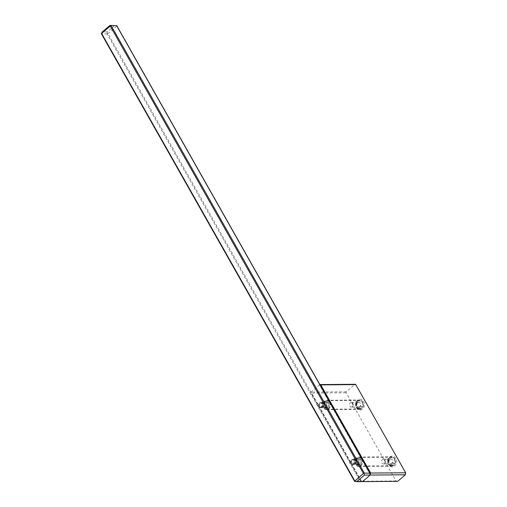 <?xml version="1.0" encoding="UTF-8"?>
<svg xmlns="http://www.w3.org/2000/svg" width="507" height="507" viewBox="0 0 507 507"><rect width="100%" height="100%" fill="white"/><g stroke="black" fill="none" stroke-linecap="round" stroke-linejoin="round"><path stroke-width="0.38" stroke-dasharray="2.54 1.9" d="M357.105 403.635L356.687 403.642L355.718 401.924A4.316 3.517 89.6 0 1 357.251 400.619L358.506 400.606A4.316 3.517 89.6 0 1 359.64 400.365A4.316 3.517 89.6 0 1 362.556 402.228A4.316 3.517 89.6 0 1 362.378 407.451L361.123 407.463A4.316 3.517 89.6 0 1 359.59 408.769L360.838 408.762A4.316 3.517 89.6 0 1 359.71 409.003A4.316 3.517 89.6 0 1 356.789 407.14A4.316 3.517 89.6 0 1 356.966 401.918L357.105 403.635A2.377 1.933 89.6 0 0 357.251 406.044A2.377 1.933 89.6 0 0 358.855 407.064A2.377 1.933 89.6 0 0 359.038 407.051L360.597 408.331A3.815 3.105 89.6 0 1 357.124 406.855A3.815 3.105 89.6 0 1 357.213 402.349M329.474 402.488A4.316 3.517 89.6 0 1 329.715 406.937A4.316 3.517 89.6 0 1 326.622 409.257A4.316 3.517 89.6 0 1 323.707 407.4A4.316 3.517 89.6 0 1 323.466 402.951A4.316 3.517 89.6 0 1 326.559 400.625A4.316 3.517 89.6 0 1 329.474 402.488M360.838 408.762L360.597 408.331M358.506 400.606L358.753 401.037A3.815 3.105 89.6 0 1 362.22 402.514A3.815 3.105 89.6 0 1 362.137 407.02L362.378 407.451M357.251 400.619L358.221 402.33L358.639 402.33L358.753 401.037M362.137 407.02L360.572 405.746A2.377 1.933 89.6 0 0 360.426 403.338A2.377 1.933 89.6 0 0 358.817 402.317A2.377 1.933 89.6 0 0 358.639 402.33M361.123 407.463L360.154 405.746L360.572 405.746M360.154 405.746A2.377 1.933 89.6 0 1 358.62 407.058L359.038 407.051M359.59 408.769L358.62 407.058M355.718 401.924L356.966 401.918M356.687 403.642A2.377 1.933 89.6 0 1 358.221 402.33M352.238 406.082A2.377 1.933 -90.4 0 0 353.842 407.102A2.377 1.933 -90.4 0 0 355.546 405.828A2.377 1.933 -90.4 0 0 355.413 403.382A2.351 1.914 -90.4 0 0 353.81 402.374A2.351 1.914 -90.4 0 0 352.124 403.642A2.351 1.914 -90.4 0 0 352.251 406.069A2.351 1.914 -90.4 0 0 353.842 407.083A2.351 1.914 -90.4 0 0 355.527 405.815A2.351 1.914 -90.4 0 0 355.401 403.395A2.377 1.933 -90.4 0 0 353.81 402.355A2.377 1.933 -90.4 0 0 352.105 403.635A2.377 1.933 -90.4 0 0 352.238 406.082M349.748 406.088A2.351 1.914 -90.4 0 0 351.338 407.102A2.351 1.914 -90.4 0 0 353.024 405.834A2.351 1.914 -90.4 0 0 352.891 403.414A2.351 1.914 -90.4 0 0 351.3 402.4A2.351 1.914 -90.4 0 0 349.615 403.661A2.351 1.914 -90.4 0 0 349.748 406.088M323.624 403.344A2.877 2.345 -90.4 0 0 321.679 402.102A2.877 2.345 -90.4 0 0 319.619 403.654A2.877 2.345 -90.4 0 0 319.784 406.62A2.877 2.345 -90.4 0 0 321.723 407.856A2.877 2.345 -90.4 0 0 323.789 406.31A2.877 2.345 -90.4 0 0 323.624 403.344M328.517 403.306A2.877 2.345 -90.4 0 0 326.571 402.064A2.877 2.345 -90.4 0 0 324.512 403.616A2.877 2.345 -90.4 0 0 324.67 406.582A2.877 2.345 -90.4 0 0 326.616 407.818A2.877 2.345 -90.4 0 0 328.675 406.272A2.877 2.345 -90.4 0 0 328.517 403.306M322.997 403.635A2.377 1.933 -90.4 0 0 320.304 403.033A2.377 1.933 -90.4 0 0 319.822 406.335A2.377 1.933 -90.4 0 0 322.515 406.937A2.377 1.933 -90.4 0 0 322.997 403.635M362.714 402.026A4.677 3.809 -90.4 0 0 359.552 400.01A4.677 3.809 -90.4 0 0 356.206 402.526A4.677 3.809 -90.4 0 0 356.465 407.343A4.677 3.809 -90.4 0 0 359.628 409.364A4.677 3.809 -90.4 0 0 361.764 408.534A4.677 3.809 -90.4 0 0 362.714 402.026M324.417 401.094A4.677 3.809 -90.4 0 0 323.466 407.603A4.677 3.809 -90.4 0 0 326.628 409.618A4.677 3.809 -90.4 0 0 329.975 407.102A4.677 3.809 -90.4 0 0 329.715 402.285A4.677 3.809 -90.4 0 0 326.552 400.264A4.677 3.809 -90.4 0 0 324.417 401.094M397.678 481.333L396.043 480.966L346.161 392.798A0.722 0.583 89.6 0 1 346.306 391.797L354.963 384.433L319.461 384.781A35.972 11.769 150.5 0 1 310.975 392L311.159 393.071L346.161 392.798M396.043 480.966L360.94 481.263L361.586 481.454L310.975 392M361.269 481.39L107.896 33.557L107.091 33.899L360.192 481.244L361.586 481.454M355.553 459.101C354.298 460.375 354.051 461.877 354.811 463.607L356.091 464.799L357.517 464.951L358.829 464.171L359.564 462.657L359.476 460.717L358.512 459.133L357.105 458.524L355.553 459.101M323.415 402.292C322.16 403.572 321.913 405.074 322.674 406.798L323.948 407.989L325.494 408.116L326.768 407.267L327.452 405.676L327.281 403.743L326.375 402.324L324.968 401.721L323.415 402.292M328.751 403.103A3.238 2.636 -90.4 0 0 326.565 401.702A3.238 2.636 -90.4 0 0 325.082 402.279A3.238 2.636 -90.4 0 0 324.429 406.785A3.238 2.636 -90.4 0 0 326.616 408.179A3.238 2.636 -90.4 0 0 328.935 406.437A3.238 2.636 -90.4 0 0 328.751 403.103M395.752 458.417A5.393 4.392 -90.4 0 0 389.636 457.048A5.393 4.392 -90.4 0 0 388.539 464.558A5.393 4.392 -90.4 0 0 394.655 465.927A5.393 4.392 -90.4 0 0 395.752 458.417M356.402 407.748A5.393 4.392 -90.4 0 0 362.518 409.117A5.393 4.392 -90.4 0 0 363.614 401.614A5.393 4.392 -90.4 0 0 357.498 400.245A5.393 4.392 -90.4 0 0 356.402 407.748M355.287 384.3A0.722 0.583 -90.4 0 0 354.963 384.433M388.603 464.152A4.677 3.809 -90.4 0 0 391.765 466.167A4.677 3.809 -90.4 0 0 395.111 463.652A4.677 3.809 -90.4 0 0 394.852 458.829A4.677 3.809 -90.4 0 0 391.696 456.813A4.677 3.809 -90.4 0 0 389.553 457.644A4.677 3.809 -90.4 0 0 388.603 464.152M360.908 465.597A4.677 3.809 -90.4 0 0 361.852 459.089A4.677 3.809 -90.4 0 0 358.696 457.073A4.677 3.809 -90.4 0 0 355.344 459.589A4.677 3.809 -90.4 0 0 355.603 464.412A4.677 3.809 -90.4 0 0 358.766 466.427A4.677 3.809 -90.4 0 0 360.908 465.597M360.236 464.412A3.238 2.636 -90.4 0 0 360.895 459.906A3.238 2.636 -90.4 0 0 358.703 458.512A3.238 2.636 -90.4 0 0 356.389 460.255A3.238 2.636 -90.4 0 0 356.567 463.588A3.238 2.636 -90.4 0 0 358.753 464.989A3.238 2.636 -90.4 0 0 360.236 464.412M319.86 384.585L319.537 384.705M360.192 481.244L354.621 481.295M107.091 33.899L101.596 33.937L354.691 481.289M318.25 406.335A2.351 1.914 89.6 0 1 318.117 403.908A2.351 1.914 89.6 0 1 319.803 402.64A2.351 1.914 89.6 0 1 321.394 403.654A2.351 1.914 89.6 0 1 321.52 406.082A2.351 1.914 89.6 0 1 319.841 407.349A2.351 1.914 89.6 0 1 318.25 406.335M319.08 406.329A2.351 1.914 89.6 0 1 318.954 403.902A2.351 1.914 89.6 0 1 320.639 402.634A2.351 1.914 89.6 0 1 322.23 403.648A2.377 1.933 89.6 0 1 322.376 406.082A2.377 1.933 89.6 0 1 320.671 407.362A2.377 1.933 89.6 0 1 319.068 406.341A2.377 1.933 89.6 0 1 318.935 403.895A2.377 1.933 89.6 0 1 320.639 402.615A2.377 1.933 89.6 0 1 322.243 403.635A2.351 1.914 89.6 0 1 322.357 406.075A2.351 1.914 89.6 0 1 320.671 407.343A2.351 1.914 89.6 0 1 319.08 406.329M350.388 463.138A2.351 1.914 89.6 0 1 350.255 460.717A2.351 1.914 89.6 0 1 351.94 459.45A2.351 1.914 89.6 0 1 353.531 460.464A2.351 1.914 89.6 0 1 353.664 462.885A2.351 1.914 89.6 0 1 351.978 464.152A2.351 1.914 89.6 0 1 350.388 463.138M351.224 463.132A2.351 1.914 89.6 0 1 351.091 460.711A2.351 1.914 89.6 0 1 352.777 459.443A2.351 1.914 89.6 0 1 354.368 460.457A2.351 1.914 89.6 0 1 354.494 462.878A2.351 1.914 89.6 0 1 352.815 464.146A2.377 1.933 89.6 0 1 351.205 463.144A2.377 1.933 89.6 0 1 351.078 460.698A2.377 1.933 89.6 0 1 352.777 459.418A2.377 1.933 89.6 0 1 354.38 460.445A2.377 1.933 89.6 0 1 354.513 462.891A2.377 1.933 89.6 0 1 352.815 464.171A2.351 1.914 89.6 0 1 351.224 463.132M358.601 460.413L358.956 462.029L358.417 463.455L357.226 464.127L355.965 463.747L355.103 462.016L355.699 460.071L357.194 459.393L358.601 460.413M326.464 403.604L326.819 405.22L326.28 406.652L325.088 407.324L323.827 406.944L322.965 405.213L323.561 403.261L325.057 402.59L326.464 403.604M107.896 33.557A35.972 11.769 150.5 0 0 116.724 26.041L370.097 473.874M116.787 25.667L116.724 26.041M107.395 33.665L107.034 31.897A34.533 11.3 150.5 0 0 114.728 25.35M107.034 31.897L102.306 31.935M389.243 460.445L388.825 460.445L387.855 458.734A4.316 3.517 89.6 0 1 389.395 457.422L390.644 457.415A4.316 3.517 89.6 0 1 391.778 457.175A4.316 3.517 89.6 0 1 394.7 459.038A4.316 3.517 89.6 0 1 394.516 464.26L393.267 464.266A4.316 3.517 89.6 0 1 391.727 465.578L392.982 465.565A4.316 3.517 89.6 0 1 391.848 465.806A4.316 3.517 89.6 0 1 388.926 463.943A4.316 3.517 89.6 0 1 389.11 458.721L389.243 460.445A2.377 1.933 89.6 0 0 389.389 462.847A2.377 1.933 89.6 0 0 390.998 463.873A2.377 1.933 89.6 0 0 391.176 463.861L392.735 465.134A3.815 3.105 89.6 0 1 389.268 463.658A3.815 3.105 89.6 0 1 389.351 459.158M361.618 459.291A4.316 3.517 89.6 0 1 361.852 463.74A4.316 3.517 89.6 0 1 358.766 466.066A4.316 3.517 89.6 0 1 355.844 464.203A4.316 3.517 89.6 0 1 355.61 459.754A4.316 3.517 89.6 0 1 358.696 457.434A4.316 3.517 89.6 0 1 361.618 459.291M392.982 465.565L392.735 465.134M390.644 457.415L390.891 457.846A3.815 3.105 89.6 0 1 394.364 459.323A3.815 3.105 89.6 0 1 394.275 463.823L394.516 464.26M389.395 457.422L390.365 459.139L390.783 459.133L390.891 457.846M394.275 463.823L392.716 462.549A2.377 1.933 89.6 0 0 392.564 460.147A2.377 1.933 89.6 0 0 390.96 459.12A2.377 1.933 89.6 0 0 390.783 459.133M393.267 464.266L392.298 462.555L392.716 462.549M392.298 462.555A2.377 1.933 89.6 0 1 390.758 463.861L391.176 463.861M391.727 465.578L390.758 463.861M387.855 458.734L389.11 458.721M388.825 460.445A2.377 1.933 89.6 0 1 390.365 459.139M384.376 462.885A2.377 1.933 -90.4 0 0 385.985 463.911A2.377 1.933 -90.4 0 0 387.684 462.631A2.377 1.933 -90.4 0 0 387.551 460.185A2.351 1.914 -90.4 0 0 385.947 459.184A2.351 1.914 -90.4 0 0 384.262 460.451A2.351 1.914 -90.4 0 0 384.395 462.872A2.351 1.914 -90.4 0 0 385.985 463.886A2.351 1.914 -90.4 0 0 387.665 462.625A2.351 1.914 -90.4 0 0 387.538 460.198A2.377 1.933 -90.4 0 0 385.947 459.165A2.377 1.933 -90.4 0 0 384.249 460.438A2.377 1.933 -90.4 0 0 384.376 462.885M381.885 462.891A2.351 1.914 -90.4 0 0 383.476 463.911A2.351 1.914 -90.4 0 0 385.162 462.644A2.351 1.914 -90.4 0 0 385.028 460.217A2.351 1.914 -90.4 0 0 383.438 459.203A2.351 1.914 -90.4 0 0 381.758 460.47A2.351 1.914 -90.4 0 0 381.885 462.891M355.768 460.147A2.877 2.345 -90.4 0 0 353.823 458.911A2.877 2.345 -90.4 0 0 351.763 460.457A2.877 2.345 -90.4 0 0 351.921 463.423A2.877 2.345 -90.4 0 0 353.867 464.666A2.877 2.345 -90.4 0 0 355.927 463.113A2.877 2.345 -90.4 0 0 355.768 460.147M360.654 460.109A2.877 2.345 -90.4 0 0 358.709 458.873A2.877 2.345 -90.4 0 0 356.649 460.419A2.877 2.345 -90.4 0 0 356.808 463.385A2.877 2.345 -90.4 0 0 358.753 464.627A2.877 2.345 -90.4 0 0 360.813 463.075A2.877 2.345 -90.4 0 0 360.654 460.109M355.134 460.438A2.377 1.933 -90.4 0 0 352.447 459.836A2.377 1.933 -90.4 0 0 351.966 463.138A2.377 1.933 -90.4 0 0 354.653 463.74A2.377 1.933 -90.4 0 0 355.134 460.438M361.041 481.238L311.159 393.071M370.072 474.235L319.461 384.781M346.306 391.797L310.886 392.076M326.622 409.257L359.71 409.003M351.338 407.102L358.855 407.064M351.3 402.4L358.817 402.317M326.559 400.625L359.64 400.365M326.571 402.064L321.679 402.102M326.616 407.818L321.723 407.856M326.552 400.264L359.552 400.01M358.766 466.427L391.765 466.167M357.061 465.001L358.753 464.989M324.867 401.721L326.565 401.702M360.94 481.263L310.842 392.716M357.01 458.524L358.703 458.512M358.696 457.073L391.696 456.813M326.628 409.618L359.628 409.364M324.917 408.192L326.616 408.179M319.803 402.64L324.886 402.583M351.94 459.45L352.777 459.443M351.978 464.152L357.061 464.133M320.671 407.362L324.924 407.33M352.777 459.418L357.029 459.386M319.841 407.349L320.671 407.343M358.766 466.066L391.848 465.806M385.985 463.911L390.998 463.873M383.476 463.911L385.985 463.886M385.947 459.165L390.96 459.12M358.696 457.434L391.778 457.175M383.438 459.203L385.947 459.184M358.709 458.873L353.823 458.911M358.753 464.627L353.867 464.666"/><path stroke-width="0.76" d="M101.596 33.937L101.343 33.652L102.306 31.935L109.994 25.388L116.806 25.686L369.996 473.196L370.009 475.059L364.432 475.103L356.738 481.65L362.321 481.606A35.972 11.769 150.5 0 0 370.009 475.059L405.366 474.78L397.678 481.333L362.321 481.606A35.972 11.769 150.5 0 0 370.009 475.059L370.655 473.056L320.773 384.883L319.86 384.585M405.366 474.78L405.657 472.778L355.775 384.61A0.722 0.583 -90.4 0 0 355.287 384.3L319.942 384.579M405.657 472.778L370.655 473.056M369.996 473.196L364.305 473.101L363.405 473.513L354.589 481.314L101.4 33.804M101.343 33.652L110.672 25.705M356.738 481.65L354.634 481.346M363.969 473.399L364.432 475.103M116.806 25.686L109.994 25.388M355.775 384.61L320.773 384.883M101.66 33.532L354.754 480.883M110.311 26.168L363.405 473.513M116.705 25.711L369.806 473.063M364.305 473.101L111.21 25.756"/></g></svg>
